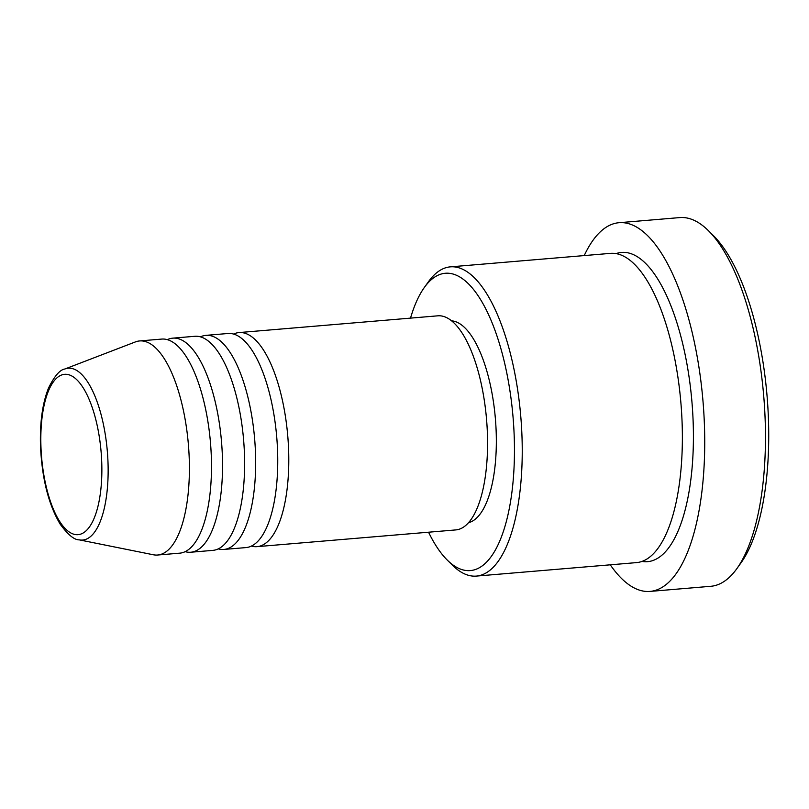 <?xml version="1.0" encoding="UTF-8"?>
<svg xmlns="http://www.w3.org/2000/svg" width="809" height="809" viewBox="0 0 809 809"><rect width="100%" height="100%" fill="white"/><g stroke="black" fill="none" stroke-linecap="round" stroke-linejoin="round"><path stroke-width="1.21" d="M233.579 334.077A107.425 39.894 85.2 0 1 239.019 332.57A107.425 39.894 85.2 0 1 288.682 452.312A107.425 39.894 85.2 0 1 257.05 546.651A107.425 39.894 85.2 0 1 251.437 546.085M200.45 336.868A107.425 39.894 85.2 0 1 205.88 335.361L227.976 333.5A107.425 39.894 85.2 0 1 277.639 453.242A107.425 39.894 85.2 0 1 246.007 547.582L223.921 549.442A107.425 39.894 85.2 0 1 218.309 548.876M205.88 335.361A107.425 39.894 85.2 0 1 255.553 455.103A107.425 39.894 85.2 0 1 223.921 549.442M167.321 339.659A107.425 39.894 85.2 0 1 172.752 338.152L194.838 336.291A107.425 39.894 85.2 0 1 244.51 456.033A107.425 39.894 85.2 0 1 212.878 550.373L190.793 552.234A107.425 39.894 85.2 0 1 185.18 551.667M172.752 338.152A107.425 39.894 85.2 0 1 222.424 457.894A107.425 39.894 85.2 0 1 190.793 552.234M139.623 340.943L161.709 339.082A107.425 39.894 85.2 0 1 211.382 458.824A107.425 39.894 85.2 0 1 179.75 553.164L157.664 555.025A107.425 39.894 85.2 0 1 153.346 554.772L79.211 539.856A86.219 32.016 85.2 0 0 108.062 464.336A86.219 32.016 85.2 0 0 64.821 369.015L135.416 341.914A107.425 39.894 85.2 0 1 139.623 340.943A107.425 39.894 85.2 0 1 189.296 460.685A107.425 39.894 85.2 0 1 157.664 555.025M428.548 532.211A149.2 55.406 -94.8 0 0 447.246 560.061A149.2 55.406 -94.8 0 0 514.312 439.57A149.2 55.406 -94.8 0 0 481.537 301.181A149.2 55.406 -94.8 0 0 424.29 287.539A149.2 55.406 -94.8 0 0 410.517 318.129M424.29 287.539L428.467 281.704A155.166 57.621 85.2 0 1 450.35 266.859A155.166 57.621 85.2 0 1 522.088 439.813A155.166 57.621 85.2 0 1 476.39 576.089A155.166 57.621 85.2 0 1 452.342 565.117L447.246 560.061M708.421 230.676L713.518 235.732A179.032 66.49 85.2 0 1 768.55 422.642A179.032 66.49 85.2 0 1 741.064 562.761L736.888 568.596A185.008 68.704 -94.8 0 0 765.284 423.805A185.008 68.704 -94.8 0 0 708.421 230.676A185.008 68.704 -94.8 0 0 679.742 217.591L619.006 222.708A185.008 68.704 85.2 0 1 704.548 428.922A185.008 68.704 85.2 0 1 650.062 591.409A185.008 68.704 85.2 0 1 610.279 564.813M650.062 591.409L710.798 586.292A185.008 68.704 -94.8 0 0 736.888 568.596M450.35 266.859L610.471 253.369A155.166 57.621 85.2 0 1 682.22 426.323A155.166 57.621 85.2 0 1 636.521 562.609L476.39 576.089M239.019 332.57L437.79 315.823A107.425 39.894 85.2 0 1 487.463 435.566A107.425 39.894 85.2 0 1 455.821 529.915L257.05 546.651M451.553 320.829A101.449 37.679 85.2 0 1 496.241 433.927A101.449 37.679 85.2 0 1 468.553 522.675M584.229 255.583A185.008 68.704 85.2 0 1 619.006 222.708M40.895 444.99A80.455 29.882 -94.8 0 0 73.568 534.142A80.455 29.882 -94.8 0 0 101.792 464.002A80.455 29.882 -94.8 0 0 69.119 374.85A80.455 29.882 -94.8 0 0 40.895 444.99M616.053 253.621A155.166 57.621 85.2 0 1 693.262 425.392A155.166 57.621 85.2 0 1 641.982 561.426M64.821 369.015C59.917 369.743 54.516 376.013 48.611 387.824C42.624 402.71 39.904 421.671 40.45 444.687C41.775 477.674 48.328 504.138 60.129 524.101C67.905 534.709 74.276 539.957 79.211 539.856"/></g></svg>
